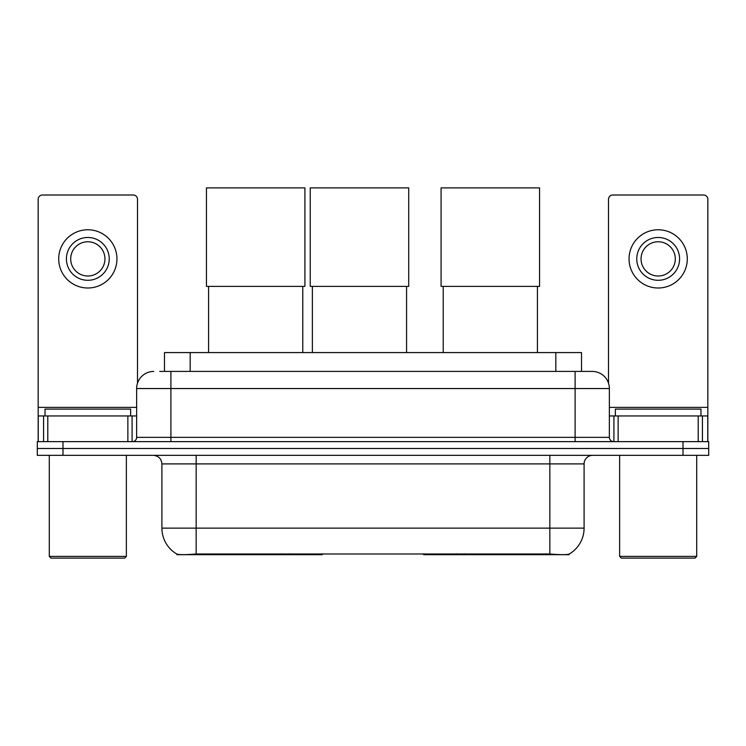 <?xml version="1.0" encoding="UTF-8"?>
<svg xmlns="http://www.w3.org/2000/svg" width="746" height="746" viewBox="0 0 746 746"><rect width="100%" height="100%" fill="white"/><g stroke="black" fill="none" stroke-linecap="round" stroke-linejoin="round"><path stroke-width="1.12" d="M322.291 553.84L322.291 554.679L176.886 554.679L176.886 554.073M164.484 371.415L164.484 352.578L581.516 352.578L581.516 371.415M569.114 554.073L569.114 554.679L423.709 554.679L423.709 553.84M161.901 528.131L196.161 528.131L196.161 463.9L161.901 463.9L161.901 528.131A29.971 29.971 0 0 0 176.718 553.989C178.937 554.856 185.418 554.856 196.161 553.989L549.839 553.989C560.572 554.856 567.053 554.856 569.282 553.989A29.971 29.971 0 0 0 584.099 528.131L584.099 463.9A8.56 8.56 0 0 1 592.66 455.34M62.99 441.641L708.7 441.641L708.7 448.486L37.3 448.486L37.3 455.34L62.99 455.34L62.99 448.486L37.3 448.486L37.3 441.641L62.99 441.641L62.99 448.486L708.7 448.486L708.7 455.34L62.99 455.34M160.157 371.415L586.235 371.415M159.765 371.415L170.899 371.415L170.899 388.545L136.639 388.545L136.639 437.361A4.28 4.28 0 0 1 132.359 441.641M153.769 371.415A17.13 17.13 0 0 0 136.639 388.545M592.231 371.415A17.13 17.13 0 0 1 609.361 388.545L575.101 388.545L575.101 371.415L591.97 371.415M609.361 388.545L609.361 437.361C609.613 439.954 611.039 441.38 613.641 441.641M708.7 441.641L708.7 448.486M127.864 441.641L127.864 415.951L47.791 415.951L47.791 441.641M137.497 383.192L137.497 199.285A4.28 4.28 0 0 0 133.217 195.004L42.438 195.004A4.28 4.28 0 0 0 38.158 199.285L38.158 415.951L47.791 415.951M127.864 415.951L136.639 415.951M38.158 441.641L38.158 415.951M87.823 237.48A21.41 21.41 0 0 0 66.413 258.89A21.41 21.41 0 0 0 87.823 280.3A21.41 21.41 0 0 0 109.233 258.89A21.41 21.41 0 0 0 87.823 237.48M87.823 241.76A17.13 17.13 0 0 0 70.702 258.89A17.13 17.13 0 0 0 87.823 276.011A17.13 17.13 0 0 0 104.953 258.89A17.13 17.13 0 0 0 87.823 241.76M87.823 288.003A29.113 29.113 0 0 0 116.945 258.89A29.113 29.113 0 0 0 87.823 229.768A29.113 29.113 0 0 0 58.71 258.89A29.113 29.113 0 0 0 87.823 288.003M124.647 558.111L50.998 558.111L49.292 556.395L126.363 556.395L124.647 558.111M49.292 455.34L49.292 556.395M126.363 455.34L126.363 556.395M130.643 415.951L130.643 409.097L45.012 409.097L45.012 415.951M208.572 286.38L208.572 352.578M302.773 286.38L302.773 352.578M206.437 187.889L304.918 187.889L304.918 286.38L206.437 286.38L206.437 187.889M443.227 286.38L443.227 352.578M537.428 286.38L537.428 352.578M441.082 187.889L539.563 187.889L539.563 286.38L441.082 286.38L441.082 187.889M312.369 286.38L312.369 352.578M406.57 286.38L406.57 352.578M310.224 187.889L408.715 187.889L408.715 286.38L310.224 286.38L310.224 187.889M698.209 441.641L698.209 415.951L618.136 415.951L618.136 441.641M707.842 441.641L707.842 415.951L707.842 441.641M698.209 415.951L707.842 415.951L707.842 199.285A4.28 4.28 0 0 0 703.562 195.004L612.783 195.004A4.28 4.28 0 0 0 608.503 199.285L608.503 383.192M609.361 415.951L618.136 415.951M658.177 237.48A21.41 21.41 0 0 0 636.767 258.89A21.41 21.41 0 0 0 658.177 280.3A21.41 21.41 0 0 0 679.587 258.89A21.41 21.41 0 0 0 658.177 237.48M658.177 241.76A17.13 17.13 0 0 0 641.047 258.89A17.13 17.13 0 0 0 658.177 276.011A17.13 17.13 0 0 0 675.298 258.89A17.13 17.13 0 0 0 658.177 241.76M658.177 288.003A29.113 29.113 0 0 0 687.29 258.89A29.113 29.113 0 0 0 658.177 229.768A29.113 29.113 0 0 0 629.055 258.89A29.113 29.113 0 0 0 658.177 288.003M695.002 558.111L621.353 558.111L619.637 556.395L696.708 556.395L695.002 558.111M619.637 455.34L619.637 556.395M696.708 455.34L696.708 556.395M700.988 415.951L700.988 409.097L615.357 409.097L615.357 415.951M464.693 553.84L464.693 554.679M545.988 554.679L545.988 553.84M281.307 553.84L281.307 554.679M200.012 554.679L200.012 553.84M190.174 371.415L190.174 352.578M555.826 371.415L555.826 352.578M289.355 553.84L289.355 554.679M456.645 553.84L456.645 554.679M424.232 553.84L424.232 554.679M321.768 553.84L321.768 554.679M549.839 455.34L549.839 463.9L196.161 463.9L196.161 455.34M584.099 463.9L549.839 463.9L549.839 528.131L584.099 528.131M549.839 553.989L549.839 528.131L196.161 528.131L196.161 553.989M683.01 455.34L683.01 441.641M170.899 441.641L170.899 437.361L609.361 437.361M136.639 437.361L170.899 437.361L170.899 388.545L575.101 388.545L575.101 441.641M136.639 407.381L38.158 407.381M132.079 415.951L132.079 441.641M38.223 415.951L38.223 441.641M43.576 441.641L43.576 415.951M707.842 407.381L609.361 407.381M707.777 441.641L707.777 415.951M702.424 415.951L702.424 441.641M613.921 441.641L613.921 415.951M161.901 463.9C161.397 458.706 158.544 455.853 153.34 455.34"/></g></svg>
